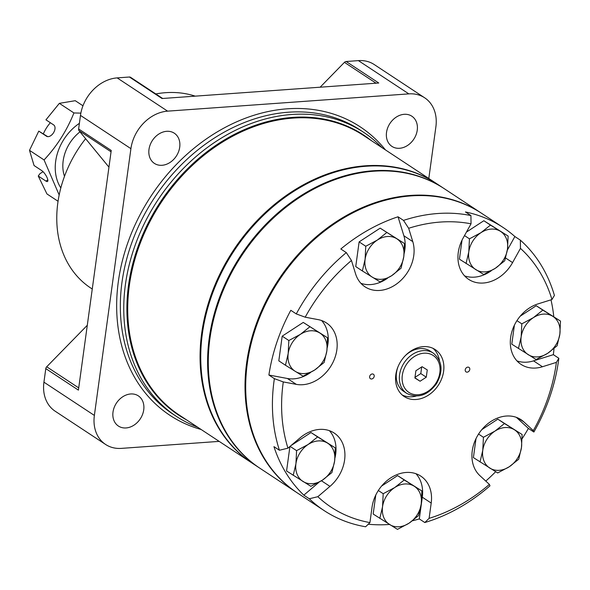 <?xml version="1.0" encoding="UTF-8"?>
<svg xmlns="http://www.w3.org/2000/svg" width="590" height="590" viewBox="0 0 590 590"><rect width="100%" height="100%" fill="white"/><g stroke="black" fill="none" stroke-linecap="round" stroke-linejoin="round"><path stroke-width="0.89" d="M87.291 325.289L46.706 366.788A2.677 2.117 123.4 0 0 45.791 368.617L43.933 382.173A37.502 29.64 123.4 0 0 55.15 411.2L105.588 444.454A37.502 29.64 123.4 0 0 121.407 448.378L219.17 441.379M162.678 98.478L130.552 77.297A2.677 2.117 123.4 0 0 129.424 77.017L117.167 77.895A37.502 29.64 123.4 0 0 80.476 115.404L78.625 128.959A2.677 2.117 123.4 0 0 79.045 130.692L108.951 167.147M428.805 178.497L435.885 126.828A37.502 29.64 123.4 0 0 424.667 97.8L374.23 64.546A37.502 29.64 123.4 0 0 358.41 60.623L346.153 61.5A2.677 2.117 123.4 0 0 344.442 62.348L320.141 87.202M424.667 97.8A37.502 29.64 123.4 0 0 408.848 93.876L167.597 111.149A37.502 29.64 123.4 0 0 130.914 148.658L94.371 415.426A37.502 29.64 123.4 0 0 105.588 444.454M162.021 165.289A18.084 14.293 123.4 0 0 178.519 151.814A18.084 14.293 123.4 0 0 174.301 133.2A18.084 14.293 123.4 0 0 152.419 140.435A18.084 14.293 123.4 0 0 154.396 163.393A18.084 14.293 123.4 0 0 162.021 165.289M399.555 148.282A18.084 14.293 123.4 0 0 416.053 134.808A18.084 14.293 123.4 0 0 411.835 116.201A18.084 14.293 123.4 0 0 389.953 123.428A18.084 14.293 123.4 0 0 391.93 146.386A18.084 14.293 123.4 0 0 399.555 148.282M126.039 427.949A18.084 14.293 123.4 0 0 142.537 414.475A18.084 14.293 123.4 0 0 138.326 395.861A18.084 14.293 123.4 0 0 116.437 403.095A18.084 14.293 123.4 0 0 118.413 426.054A18.084 14.293 123.4 0 0 126.039 427.949M78.625 128.959L111.237 150.465L78.411 390.123L45.791 368.617M346.153 61.5L378.773 83.006L162.044 98.523L129.424 77.017M195.231 96.148A110.101 87.01 123.4 0 0 155.797 93.935M85.609 138.694A110.101 87.01 123.4 0 0 90.764 288.045L92.261 289.026M436.438 183.534A167.435 132.315 123.4 0 0 436.099 183.306A167.435 132.315 123.4 0 0 233.463 250.249A167.435 132.315 123.4 0 0 251.76 462.87A167.435 132.315 123.4 0 0 252.1 463.091M381.929 147.589A170.112 134.431 123.4 0 0 363.565 132.271A170.112 134.431 123.4 0 0 157.692 200.283A170.112 134.431 123.4 0 0 176.277 416.311A170.112 134.431 123.4 0 0 197.591 427.153M50.349 122.72A34.021 26.889 123.4 0 0 43.321 133.923M46.595 136.283L46.477 136.209A6.697 4.101 -58.2 0 0 46.536 136.246A6.697 4.101 -58.2 0 0 53.52 132.772A6.697 4.101 -58.2 0 0 53.661 124.91L45.954 119.829L59.354 103.346L73.927 112.948L80.852 113.14M82.961 105.78A6.697 2.124 7.8 0 0 82.976 105.787L75.255 100.698L59.354 103.346M47.679 136.629L38.77 131.128L29.5 150.339L34.058 165.532L41.765 170.613A6.697 1.977 -123.1 0 1 46.522 176.476A6.697 1.977 -123.1 0 1 47.525 181.469A6.697 1.977 -123.1 0 1 45.961 181.108L38.254 176.027L46.949 193.948L58.063 201.271M59.177 194.995L44.066 159.942C56.891 146.224 66.84 130.56 73.927 112.948M29.5 150.339L44.066 159.942M46.477 136.209L38.77 131.128M79.989 131.843A36.705 29.006 123.4 0 0 63.182 160.768A36.705 29.006 123.4 0 0 64.494 176.351M79.392 123.332A45.541 35.99 123.4 0 0 55.674 161.299A45.541 35.99 123.4 0 0 60.829 187.952M43.041 171.683L39.869 173.755L38.254 176.027M443.975 188.505A167.435 132.315 123.4 0 0 443.636 188.276L436.784 183.756A167.435 132.315 123.4 0 0 293.584 191.484A167.435 132.315 123.4 0 0 202.37 333.726A167.435 132.315 123.4 0 0 252.439 463.32L259.298 467.841A167.435 132.315 123.4 0 0 259.637 468.062M443.636 188.276A167.435 132.315 123.4 0 0 300.443 195.998A167.435 132.315 123.4 0 0 209.221 338.24A167.435 132.315 123.4 0 0 259.298 467.841M481.388 213.174A167.435 132.315 123.4 0 0 481.049 212.946A167.435 132.315 123.4 0 0 337.856 220.667A167.435 132.315 123.4 0 0 246.635 362.909A167.435 132.315 123.4 0 0 296.711 492.51A167.435 132.315 123.4 0 0 297.05 492.731M481.049 212.946L444.322 188.726A167.435 132.315 123.4 0 0 301.129 196.455A167.435 132.315 123.4 0 0 209.907 338.69A167.435 132.315 123.4 0 0 259.976 468.29L296.711 492.51M369.642 376.641A2.677 2.117 123.4 0 0 370.446 378.721A2.677 2.117 123.4 0 0 373.684 377.644A2.677 2.117 123.4 0 0 373.396 374.244A2.677 2.117 123.4 0 0 371.103 374.37A2.677 2.117 123.4 0 0 369.642 376.641M465.23 369.797A2.677 2.117 123.4 0 0 466.034 371.877A2.677 2.117 123.4 0 0 469.271 370.8A2.677 2.117 123.4 0 0 468.984 367.4A2.677 2.117 123.4 0 0 466.69 367.526A2.677 2.117 123.4 0 0 465.23 369.797M321.439 480.769L329.957 486.381L317.84 496.692A160.738 127.027 123.4 0 0 369.93 522.593L365.623 526.767A167.435 132.315 123.4 0 1 324.117 510.579L297.397 492.96A167.435 132.315 123.4 0 1 247.321 363.359A167.435 132.315 123.4 0 1 338.542 221.125A167.435 132.315 123.4 0 1 481.735 213.396L502.975 227.401A167.435 132.315 123.4 0 0 465.451 211.965L470.931 215.579A167.435 132.315 123.4 0 0 403.508 220.402L408.664 228.286A160.738 127.027 123.4 0 1 471.034 223.817L470.931 215.579M317.84 496.692L309.315 498.771A167.435 132.315 123.4 0 0 324.117 510.579M274.38 378.647A167.435 132.315 123.4 0 0 274.04 380.985A167.435 132.315 123.4 0 0 279.424 450.251L287.957 448.171A160.738 127.027 123.4 0 1 283.288 381.929L274.38 378.647L268.9 375.026L287.389 378.492A34.825 27.524 123.4 0 0 310.716 372.401M424.8 522.534A167.435 132.315 123.4 0 0 489.973 485.836L489.398 484.405A160.738 127.027 123.4 0 1 429.107 518.352L424.8 522.534L419.313 518.92L422.293 497.193A34.825 27.524 123.4 0 0 415.965 473.726M395.816 374.768A28.128 22.228 123.4 0 0 404.231 396.539A28.128 22.228 123.4 0 0 438.274 385.3A28.128 22.228 123.4 0 0 435.199 349.575A28.128 22.228 123.4 0 0 411.142 350.873A28.128 22.228 123.4 0 0 395.816 374.768M369.93 522.593L372.025 507.304A34.825 27.524 -56.6 0 1 391 477.716A34.825 27.524 -56.6 0 1 420.788 476.108A34.825 27.524 -56.6 0 1 431.202 503.064L429.107 518.352M517.924 417.978L523.795 421.85A34.825 27.524 123.4 0 0 521.014 419.674A34.825 27.524 123.4 0 0 480.142 431.769A34.825 27.524 123.4 0 0 479.891 475.651L489.398 484.405M523.795 421.85L533.301 430.612A160.738 127.027 123.4 0 0 556.392 362.378L542.446 366.744A34.825 27.524 123.4 0 1 521.058 364.391A34.825 27.524 123.4 0 1 511.737 332.185A34.825 27.524 123.4 0 1 538.014 303.894L551.96 299.528A160.738 127.027 123.4 0 0 520.461 248.39L512.577 262.594A34.825 27.524 123.4 0 1 468.689 279.38A34.825 27.524 123.4 0 1 463.15 238.021L471.034 223.817M287.389 378.492L296.298 384.363A34.825 27.524 123.4 0 0 332.996 362.312A34.825 27.524 123.4 0 0 326.425 322.922A34.825 27.524 123.4 0 0 318.202 319.632L305.192 317.191A160.738 127.027 123.4 0 1 351.463 260.492L355.578 273.834A34.825 27.524 123.4 0 0 365.004 286.806A34.825 27.524 123.4 0 0 400.75 280.523A34.825 27.524 123.4 0 0 412.779 241.627L408.664 228.286M296.298 384.363L283.288 381.929M329.957 486.381A34.825 27.524 123.4 0 0 334.183 433.053A34.825 27.524 123.4 0 0 300.067 437.869L287.957 448.171M368.241 524.23A167.435 132.315 123.4 0 0 389.481 524.458M412.469 520.778A167.435 132.315 123.4 0 0 419.313 518.92M279.424 450.251L273.944 446.637A167.435 132.315 123.4 0 0 303.828 495.158L309.315 498.771M404.135 253.56A34.825 27.524 123.4 0 0 403.87 235.757L398.029 216.788A167.435 132.315 123.4 0 0 340.821 248.995L346.308 252.608A167.435 132.315 123.4 0 0 296.283 313.91L290.804 310.296A167.435 132.315 123.4 0 0 268.9 375.026M398.029 216.788L403.508 220.402M507.334 250.116L514.871 236.538A167.435 132.315 123.4 0 0 502.975 227.401M514.871 236.538L520.358 240.152L520.461 248.39M551.96 299.528L554.408 295.428A167.435 132.315 123.4 0 0 520.358 240.152M516.965 360.903A34.825 27.524 123.4 0 0 533.537 360.874L553.354 354.664A167.435 132.315 123.4 0 0 554.003 348.579M553.781 316.653A167.435 132.315 123.4 0 0 550.994 299.831M553.354 354.664L558.833 358.278L556.392 362.378M522.121 438.724A167.435 132.315 123.4 0 0 528.397 428.421L533.876 432.035A167.435 132.315 123.4 0 0 558.833 358.278M485.791 481.079A167.435 132.315 123.4 0 0 495.666 471.705M533.301 430.612L533.876 432.035M528.397 428.421L516.383 417.359M464.603 275.891A34.825 27.524 123.4 0 0 491.323 270.707M360.918 283.318A34.825 27.524 123.4 0 0 387.637 278.133M351.463 260.492L346.308 252.608M296.283 313.91L305.192 317.191M327.207 347.827A34.825 27.524 123.4 0 0 321.602 320.54M334.965 457.951A34.825 27.524 123.4 0 0 329.368 430.663M303.828 495.158L319.079 482.178M402.269 395.042A28.128 22.228 123.4 0 0 416.09 396.097M439.462 360.652A28.128 22.228 123.4 0 0 433.045 348.366M398.036 366.685A24.109 19.057 123.4 0 0 396.487 372.718A24.109 19.057 123.4 0 0 403.7 391.384L406.783 393.412C417.786 398.751 427.728 395.47 436.6 383.559C443.415 370.955 442.323 360.822 433.325 353.159A24.109 19.057 123.4 0 0 412.705 354.266A24.109 19.057 123.4 0 0 399.57 374.753A24.109 19.057 123.4 0 0 406.783 393.412M433.325 353.159L430.243 351.124A24.109 19.057 123.4 0 0 405.315 355.645M420.087 381.228L426.275 377.187L427.271 369.923L422.079 366.7L415.891 370.741L414.895 378.006L420.087 381.228L414.918 377.821M414.984 377.364L420.795 373.573L421.702 366.943M420.795 373.573L426.275 377.187M375.778 495.069L373.175 514.038L397.461 529.378L409.025 523.197A22.774 17.995 -56.6 0 1 389.68 524.584A22.774 17.995 -56.6 0 1 382.541 506.751L383.198 493.712L378.33 490.504M379.812 518.411L382.541 506.751A22.774 17.995 -56.6 0 1 394.754 487.532A22.774 17.995 -56.6 0 1 414.099 486.145A22.774 17.995 -56.6 0 1 421.231 503.978A22.774 17.995 -56.6 0 1 409.025 523.197L418.502 515.645L421.231 503.978L421.887 490.946L404.231 479.98L394.754 487.532L383.198 493.712M404.231 479.98L397.594 475.606L381.605 486.049M421.887 490.946L397.594 475.606M476.005 438.636L473.409 457.604L497.695 472.944L509.251 466.764A22.774 17.995 -56.6 0 1 489.906 468.15A22.774 17.995 -56.6 0 1 482.775 450.318L483.424 437.279L478.564 434.07M480.039 461.977L482.775 450.318A22.774 17.995 -56.6 0 1 494.988 431.098A22.774 17.995 -56.6 0 1 514.332 429.712A22.774 17.995 -56.6 0 1 521.464 447.545A22.774 17.995 -56.6 0 1 509.251 466.764L518.735 459.212L521.464 447.545L522.113 434.505L504.465 423.546L494.988 431.098L483.424 437.279M504.465 423.546L497.827 419.166L481.831 429.608M522.113 434.505L497.827 419.166M514.392 325.201L511.796 344.177L536.081 359.517L547.638 353.336A22.774 17.995 -56.6 0 1 528.293 354.715A22.774 17.995 -56.6 0 1 521.162 336.883L521.811 323.851L516.943 320.643M518.426 348.55L521.162 336.883A22.774 17.995 -56.6 0 1 533.367 317.663A22.774 17.995 -56.6 0 1 552.712 316.284A22.774 17.995 -56.6 0 1 559.851 334.117A22.774 17.995 -56.6 0 1 547.638 353.336L557.115 345.777L559.851 334.117L560.5 321.078L542.844 310.111L533.367 317.663L521.811 323.851M542.844 310.111L536.214 305.738L520.218 316.181M560.5 321.078L536.214 305.738M462.022 240.189L459.426 259.165L483.712 274.505L495.268 268.325A22.774 17.995 -56.6 0 1 475.924 269.704A22.774 17.995 -56.6 0 1 468.792 251.871L469.441 238.839L464.507 235.58M466.056 263.538L468.792 251.871A22.774 17.995 -56.6 0 1 480.998 232.652A22.774 17.995 -56.6 0 1 500.35 231.273A22.774 17.995 -56.6 0 1 507.481 249.105A22.774 17.995 -56.6 0 1 495.268 268.325L504.752 260.765L507.481 249.105L508.13 236.066L490.482 225.1L480.998 232.652L469.441 238.839M490.482 225.1L483.844 220.726L466.439 232.091M508.13 236.066L483.844 220.726M362.371 270.957L380.026 281.924L391.583 275.744A22.774 17.995 -56.6 0 1 372.238 277.13A22.774 17.995 -56.6 0 1 365.107 259.298L365.756 246.259L359.126 241.885L355.741 266.584L362.371 270.957L365.107 259.298A22.774 17.995 -56.6 0 1 377.312 240.078L365.756 246.259M386.797 232.526L377.312 240.078A22.774 17.995 -56.6 0 1 396.664 238.692L380.159 228.153L359.126 241.885M404.445 243.493L396.664 238.692A22.774 17.995 -56.6 0 1 403.796 256.525A22.774 17.995 -56.6 0 1 391.583 275.744L401.067 268.192L403.796 256.525L404.445 243.493L380.159 228.153M285.449 365.232L303.098 376.191L314.662 370.011A22.774 17.995 -56.6 0 1 295.317 371.398A22.774 17.995 -56.6 0 1 288.178 353.565L288.834 340.526L282.197 336.153L278.812 360.851L285.449 365.232L288.178 353.565A22.774 17.995 -56.6 0 1 300.391 334.346L288.834 340.526M309.868 326.794L300.391 334.346A22.774 17.995 -56.6 0 1 319.736 332.959L303.238 322.42L282.197 336.153M327.524 337.76L319.736 332.959A22.774 17.995 -56.6 0 1 326.867 350.792A22.774 17.995 -56.6 0 1 314.662 370.011L324.139 362.459L326.867 350.792L327.524 337.76L303.238 322.42M289.926 446.49L286.57 470.982L310.864 486.322L322.42 480.142A22.774 17.995 -56.6 0 1 303.076 481.521A22.774 17.995 -56.6 0 1 295.937 463.688L296.593 450.657L290.081 446.365M293.208 475.356L295.937 463.688A22.774 17.995 -56.6 0 1 308.15 444.476A22.774 17.995 -56.6 0 1 327.494 443.09A22.774 17.995 -56.6 0 1 334.633 460.923A22.774 17.995 -56.6 0 1 322.42 480.142L331.897 472.583L334.633 460.923L335.282 447.884L317.627 436.917L308.15 444.476L296.593 450.657M317.627 436.917L310.996 432.544L290.907 445.656M335.282 447.884L310.996 432.544M78.713 387.896L46.706 366.788M408.848 93.876L358.41 60.623M94.371 415.426L43.933 382.173M130.914 148.658L80.476 115.404M167.597 111.149L117.167 77.895M111.053 151.8L79.045 130.692M376.066 83.197L344.442 62.348M385.462 149.919A172.789 136.548 123.4 0 0 151.129 195.961A172.789 136.548 123.4 0 0 201.124 429.483M436.099 183.306L363.742 135.597A167.435 132.315 123.4 0 0 161.114 202.54A167.435 132.315 123.4 0 0 179.404 415.161L251.76 462.87M370.83 140.265A167.826 132.625 123.4 0 0 160.369 202.053A167.826 132.625 123.4 0 0 186.492 419.829M363.565 132.271L360.143 130.014A170.112 134.431 123.4 0 0 154.263 198.026A170.112 134.431 123.4 0 0 172.848 414.047L176.277 416.311M45.961 181.108L47.82 179.891M533.537 360.874L542.446 366.744M505.601 258L512.577 262.594M403.87 235.757L412.779 241.627M422.293 497.193L431.202 503.064M402.306 375.306A22.103 17.464 123.4 0 0 428.008 391.273A22.103 17.464 123.4 0 0 432.935 355.313A22.103 17.464 123.4 0 0 402.306 375.306"/></g></svg>
